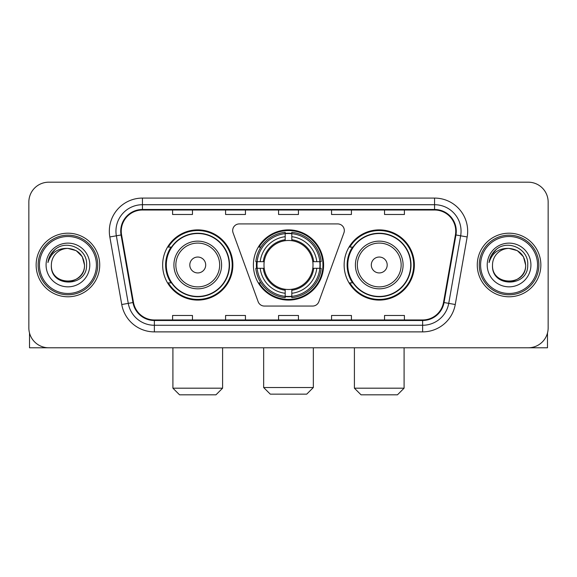 <?xml version="1.0" encoding="UTF-8"?>
<svg xmlns="http://www.w3.org/2000/svg" width="577" height="577" viewBox="0 0 577 577"><rect width="100%" height="100%" fill="white"/><g stroke="black" fill="none" stroke-linecap="round" stroke-linejoin="round"><path stroke-width="0.87" d="M232.675 230.54A6.621 6.621 0 0 0 233.072 232.805L258.143 301.692A6.621 6.621 0 0 0 264.367 306.055L312.633 306.055A6.621 6.621 0 0 0 318.857 301.692L343.928 232.805A6.621 6.621 0 0 0 337.704 223.919L239.296 223.919A6.621 6.621 0 0 0 232.675 230.54M344.137 264.987A35.103 35.103 0 0 0 379.248 300.09A35.103 35.103 0 0 0 414.351 264.987A35.103 35.103 0 0 0 379.248 229.877A35.103 35.103 0 0 0 344.137 264.987M253.397 264.987A35.103 35.103 0 0 0 288.5 300.09A35.103 35.103 0 0 0 323.603 264.987A35.103 35.103 0 0 0 288.5 229.877A35.103 35.103 0 0 0 253.397 264.987M162.649 264.987A35.103 35.103 0 0 0 197.752 300.09A35.103 35.103 0 0 0 232.863 264.987A35.103 35.103 0 0 0 197.752 229.877A35.103 35.103 0 0 0 162.649 264.987M171.066 282.867A32.124 32.124 0 0 1 171.066 247.1M256.549 268.298A32.124 32.124 0 0 1 256.549 261.677M352.561 282.867A32.124 32.124 0 0 1 352.561 247.1M28.85 202.058L28.85 327.909A19.87 19.87 0 0 0 48.72 347.78L528.28 347.78A19.87 19.87 0 0 0 548.15 327.909L548.15 202.058A19.87 19.87 0 0 0 528.28 182.188L48.72 182.188A19.87 19.87 0 0 0 28.85 202.058L28.85 327.909M36.135 264.987A31.793 31.793 0 0 0 67.927 296.78A31.793 31.793 0 0 0 99.727 264.987A31.793 31.793 0 0 0 67.927 233.195A31.793 31.793 0 0 0 36.135 264.987A31.793 31.793 0 0 0 67.927 296.78A31.793 31.793 0 0 0 99.727 264.987A31.793 31.793 0 0 0 67.927 233.195A31.793 31.793 0 0 0 36.135 264.987M477.273 264.987A31.793 31.793 0 0 0 509.073 296.78A31.793 31.793 0 0 0 540.865 264.987A31.793 31.793 0 0 0 509.073 233.195A31.793 31.793 0 0 0 477.273 264.987A31.793 31.793 0 0 0 509.073 296.78A31.793 31.793 0 0 0 540.865 264.987A31.793 31.793 0 0 0 509.073 233.195A31.793 31.793 0 0 0 477.273 264.987M121.249 231.204A21.198 21.198 0 0 1 142.447 210.006L434.553 210.006A21.198 21.198 0 0 1 455.426 234.882L443.511 302.449A21.198 21.198 0 0 1 422.638 319.961L154.362 319.961A21.198 21.198 0 0 1 133.489 302.449L121.574 234.882A21.198 21.198 0 0 1 121.249 231.204M120.723 231.204A21.724 21.724 0 0 0 121.055 234.976L132.962 302.543A21.724 21.724 0 0 0 154.362 320.495L422.638 320.495A21.724 21.724 0 0 0 444.038 302.543L455.945 234.976A21.724 21.724 0 0 0 434.553 209.48L142.447 209.48A21.724 21.724 0 0 0 120.723 231.204M109.832 236.952A33.12 33.12 0 0 1 142.447 198.084L434.553 198.084A33.12 33.12 0 0 1 467.168 236.952L455.253 304.519A33.12 33.12 0 0 1 422.638 331.883L154.362 331.883A33.12 33.12 0 0 1 121.747 304.519L109.832 236.952L116.352 235.805A26.492 26.492 0 0 1 142.447 204.712L434.553 204.712A26.492 26.492 0 0 1 460.648 235.805L448.733 303.365A26.492 26.492 0 0 1 422.638 325.262L154.362 325.262A26.492 26.492 0 0 1 128.267 303.365L116.352 235.805A26.492 26.492 0 0 1 115.955 231.204M528.28 182.188L48.72 182.188M48.72 347.78L528.28 347.78M548.15 327.909L548.15 202.058M444.038 302.543L448.733 303.365L460.648 235.805L467.168 236.952M278.561 210.006L278.561 214.493L298.439 214.493L298.439 210.006M225.578 210.006L225.578 214.493L245.449 214.493L245.449 210.006M172.588 210.006L172.588 214.493L192.458 214.493L192.458 210.006M331.551 210.006L331.551 214.493L351.422 214.493L351.422 210.006M384.542 210.006L384.542 214.493L404.412 214.493L404.412 210.006M298.439 319.961L298.439 315.475L278.561 315.475L278.561 319.961M245.449 319.961L245.449 315.475L225.578 315.475L225.578 319.961M192.458 319.961L192.458 315.475L172.588 315.475L172.588 319.961M351.422 319.961L351.422 315.475L331.551 315.475L331.551 319.961M404.412 319.961L404.412 315.475L384.542 315.475L384.542 319.961M29.514 333.001L29.514 347.78L106.348 347.78M96.409 264.987A28.482 28.482 0 0 0 67.927 236.505A28.482 28.482 0 0 0 39.445 264.987A28.482 28.482 0 0 0 67.927 293.469A28.482 28.482 0 0 0 96.409 264.987M97.737 264.987A29.809 29.809 0 0 0 67.927 235.178A29.809 29.809 0 0 0 38.125 264.987A29.809 29.809 0 0 0 67.927 294.789A29.809 29.809 0 0 0 97.737 264.987M51.367 264.987A16.56 16.56 0 0 1 67.927 248.427C77.989 249.408 83.506 254.926 84.487 264.987L82.273 256.707L76.207 250.642L67.927 248.427L76.207 250.642L82.273 256.707L84.487 264.987L82.273 256.707L76.207 250.642L67.927 248.427L76.207 250.642L82.273 256.707L84.487 264.987L82.273 256.707L76.207 250.642L67.927 248.427L76.207 250.642L82.273 256.707L84.487 264.987L82.273 256.707L76.207 250.642L67.927 248.427L76.207 250.642L82.273 256.707L84.487 264.987C85.504 286.351 50.358 286.351 51.367 264.987C49.896 287.966 87.358 287.454 86.579 264.987C87.812 249.214 67.141 239.188 55.233 249.343C51.079 252.82 48.648 257.227 47.927 262.578C51.057 252.712 57.722 247.995 67.927 248.427L76.207 250.642L82.273 256.707L84.487 264.987C85.504 286.351 50.358 286.351 51.367 264.987C50.358 286.351 85.504 286.351 84.487 264.987C85.504 286.351 50.358 286.351 51.367 264.987C50.358 286.351 85.504 286.351 84.487 264.987C85.504 286.351 50.358 286.351 51.367 264.987C50.358 286.351 85.504 286.351 84.487 264.987C85.504 286.351 50.358 286.351 51.367 264.987C50.358 286.351 85.504 286.351 84.487 264.987C85.504 286.351 50.358 286.351 51.367 264.987C50.358 286.351 85.504 286.351 84.487 264.987C85.504 286.351 50.358 286.351 51.367 264.987C50.358 286.351 85.504 286.351 84.487 264.987C85.151 277.84 68.627 286.38 58.544 278.626M46.073 264.987A21.861 21.861 0 0 0 67.927 286.841A21.861 21.861 0 0 0 89.788 264.987A21.861 21.861 0 0 0 67.927 243.126A21.861 21.861 0 0 0 46.073 264.987M55.226 249.351L50.343 255.157M50.04 255.719L50.48 254.919L50.04 255.719M306.719 394.149L270.281 394.149L263.66 387.528L313.34 387.528L306.719 394.149M291.811 296.34L291.811 297.674A32.853 32.853 0 0 0 321.187 268.298L319.853 268.298A31.526 31.526 0 0 1 291.811 296.34L291.811 293.275A28.482 28.482 0 0 0 316.787 268.298L312.784 268.298A24.508 24.508 0 0 0 291.811 240.703L291.811 233.635A31.526 31.526 0 0 1 319.853 261.677L321.187 261.677A32.853 32.853 0 0 0 291.811 232.3L291.811 233.635M257.147 268.298L255.813 268.298A32.853 32.853 0 0 0 285.189 297.674L285.189 296.34A31.526 31.526 0 0 1 257.147 268.298L260.213 268.298A28.482 28.482 0 0 0 285.189 293.275L285.189 289.272A24.508 24.508 0 0 0 312.784 268.298L313.758 268.298A25.475 25.475 0 0 1 291.811 290.245L291.811 293.275M285.189 233.635L285.189 232.3A32.853 32.853 0 0 0 255.813 261.677L257.147 261.677A31.526 31.526 0 0 1 285.189 233.635L285.189 236.7A28.482 28.482 0 0 0 260.213 261.677L264.216 261.677A24.508 24.508 0 0 0 285.189 289.272L285.189 290.245A25.475 25.475 0 0 1 263.242 268.298L260.213 268.298M257.212 268.298A31.461 31.461 0 0 1 257.212 261.677M291.811 233.699A31.461 31.461 0 0 0 285.189 233.699M319.788 261.677A31.461 31.461 0 0 1 319.788 268.298M319.853 261.677L316.787 261.677A28.482 28.482 0 0 0 291.811 236.7M316.787 268.298L319.853 268.298M285.189 293.275L285.189 296.34M312.784 261.677L316.787 261.677M291.811 289.308L291.811 290.245M285.189 289.272A24.508 24.508 0 0 1 264.216 268.298L263.242 268.298M291.811 296.275A31.461 31.461 0 0 1 285.189 296.275M260.213 261.677L257.147 261.677M285.189 240.659L285.189 236.7M291.811 240.703A24.508 24.508 0 0 0 264.216 261.677L263.242 261.677A25.475 25.475 0 0 1 285.189 239.722M291.811 240.659L291.811 239.722A25.475 25.475 0 0 1 313.758 261.677M260.941 247.1L259.066 247.1A34.447 34.447 0 0 1 322.947 264.987A34.447 34.447 0 0 1 259.066 282.867L260.941 282.867M215.971 394.812L179.541 394.812L172.912 388.184L222.592 388.184L215.971 394.812M205.7 264.987A7.948 7.948 0 0 0 197.752 257.039A7.948 7.948 0 0 0 189.804 264.987A7.948 7.948 0 0 0 197.752 272.935A7.948 7.948 0 0 0 205.7 264.987M221.597 264.987A23.845 23.845 0 0 0 197.752 241.143A23.845 23.845 0 0 0 173.908 264.987A23.845 23.845 0 0 0 197.752 288.832A23.845 23.845 0 0 0 221.597 264.987A23.845 23.845 0 0 1 197.752 288.832A23.845 23.845 0 0 1 173.908 264.987M229.22 264.987A31.461 31.461 0 0 0 197.752 233.526A31.461 31.461 0 0 0 166.291 264.987A31.461 31.461 0 0 0 197.752 296.448A31.461 31.461 0 0 0 229.22 264.987M232.199 264.987A34.447 34.447 0 0 1 168.318 282.867L171.513 282.867A31.757 31.757 0 0 0 218.77 288.803A31.757 31.757 0 0 0 218.77 241.172A31.757 31.757 0 0 0 171.513 247.1L168.318 247.1A34.447 34.447 0 0 1 232.199 264.987M397.459 394.812L361.029 394.812L354.408 388.184L404.088 388.184L397.459 394.812M387.196 264.987A7.948 7.948 0 0 0 379.248 257.039A7.948 7.948 0 0 0 371.299 264.987A7.948 7.948 0 0 0 379.248 272.935A7.948 7.948 0 0 0 387.196 264.987M403.092 264.987A23.845 23.845 0 0 0 379.248 241.143A23.845 23.845 0 0 0 355.403 264.987A23.845 23.845 0 0 0 379.248 288.832A23.845 23.845 0 0 0 403.092 264.987A23.845 23.845 0 0 1 379.248 288.832A23.845 23.845 0 0 1 355.403 264.987M410.709 264.987A31.461 31.461 0 0 0 379.248 233.526A31.461 31.461 0 0 0 347.78 264.987A31.461 31.461 0 0 0 379.248 296.448A31.461 31.461 0 0 0 410.709 264.987M413.687 264.987A34.447 34.447 0 0 1 349.806 282.867L353.001 282.867A31.757 31.757 0 0 0 400.258 288.803A31.757 31.757 0 0 0 400.258 241.172A31.757 31.757 0 0 0 353.001 247.1L349.806 247.1A34.447 34.447 0 0 1 413.687 264.987M547.486 333.001L547.486 347.78L470.652 347.78M537.555 264.987A28.482 28.482 0 0 0 509.073 236.505A28.482 28.482 0 0 0 480.591 264.987A28.482 28.482 0 0 0 509.073 293.469A28.482 28.482 0 0 0 537.555 264.987M538.875 264.987A29.809 29.809 0 0 0 509.073 235.178A29.809 29.809 0 0 0 479.263 264.987A29.809 29.809 0 0 0 509.073 294.789A29.809 29.809 0 0 0 538.875 264.987M525.633 264.987C524.644 254.926 519.127 249.408 509.073 248.427L517.353 250.642L523.411 256.707L525.633 264.987L523.411 256.707L517.353 250.642L509.073 248.427L517.353 250.642L523.411 256.707L525.633 264.987L523.411 256.707L517.353 250.642L509.073 248.427L517.353 250.642L523.411 256.707L525.633 264.987L523.411 256.707L517.353 250.642L509.073 248.427L517.353 250.642L523.411 256.707L525.633 264.987C526.642 286.351 491.496 286.351 492.513 264.987C491.034 287.966 528.496 287.454 527.724 264.987C528.95 249.214 508.287 239.188 496.371 249.343C492.217 252.82 489.786 257.227 489.072 262.578C492.195 252.712 498.86 247.995 509.073 248.427L517.353 250.642L523.411 256.707L525.633 264.987C526.642 286.351 491.496 286.351 492.513 264.987C491.496 286.351 526.642 286.351 525.633 264.987C526.642 286.351 491.496 286.351 492.513 264.987C491.496 286.351 526.642 286.351 525.633 264.987C526.642 286.351 491.496 286.351 492.513 264.987C491.496 286.351 526.642 286.351 525.633 264.987C526.642 286.351 491.496 286.351 492.513 264.987C491.496 286.351 526.642 286.351 525.633 264.987C526.642 286.351 491.496 286.351 492.513 264.987C491.496 286.351 526.642 286.351 525.633 264.987C526.642 286.351 491.496 286.351 492.513 264.987A16.56 16.56 0 0 1 509.073 248.427L517.353 250.642L523.411 256.707L525.633 264.987C526.296 277.84 509.765 286.38 499.682 278.626M487.212 264.987A21.861 21.861 0 0 0 509.073 286.841A21.861 21.861 0 0 0 530.927 264.987A21.861 21.861 0 0 0 509.073 243.126A21.861 21.861 0 0 0 487.212 264.987M496.364 249.351L491.481 255.157M491.186 255.719L491.618 254.919L491.186 255.719M434.553 198.084L434.553 209.48M116.352 235.805L121.055 234.976M154.362 331.883L154.362 320.495M422.638 320.495L422.638 331.883M121.747 304.519L132.962 302.543M455.945 234.976L460.648 235.805M142.447 198.084L142.447 209.48M448.733 303.365L455.253 304.519M291.811 289.272A24.508 24.508 0 0 0 312.784 268.298M285.189 296.571A31.757 31.757 0 0 0 291.811 296.571M320.084 268.298A31.757 31.757 0 0 0 320.084 261.677M291.811 233.397A31.757 31.757 0 0 0 285.189 233.397M219.664 264.987A21.904 21.904 0 0 0 197.752 243.083A21.904 21.904 0 0 0 175.848 264.987A21.904 21.904 0 0 0 197.752 286.892A21.904 21.904 0 0 0 219.664 264.987M401.152 264.987A21.904 21.904 0 0 0 379.248 243.083A21.904 21.904 0 0 0 357.336 264.987A21.904 21.904 0 0 0 379.248 286.892A21.904 21.904 0 0 0 401.152 264.987M313.34 347.78L313.34 387.528M263.66 347.78L263.66 387.528M222.592 347.78L222.592 388.184M172.912 347.78L172.912 388.184M404.088 347.78L404.088 388.184M354.408 347.78L354.408 388.184"/></g></svg>
